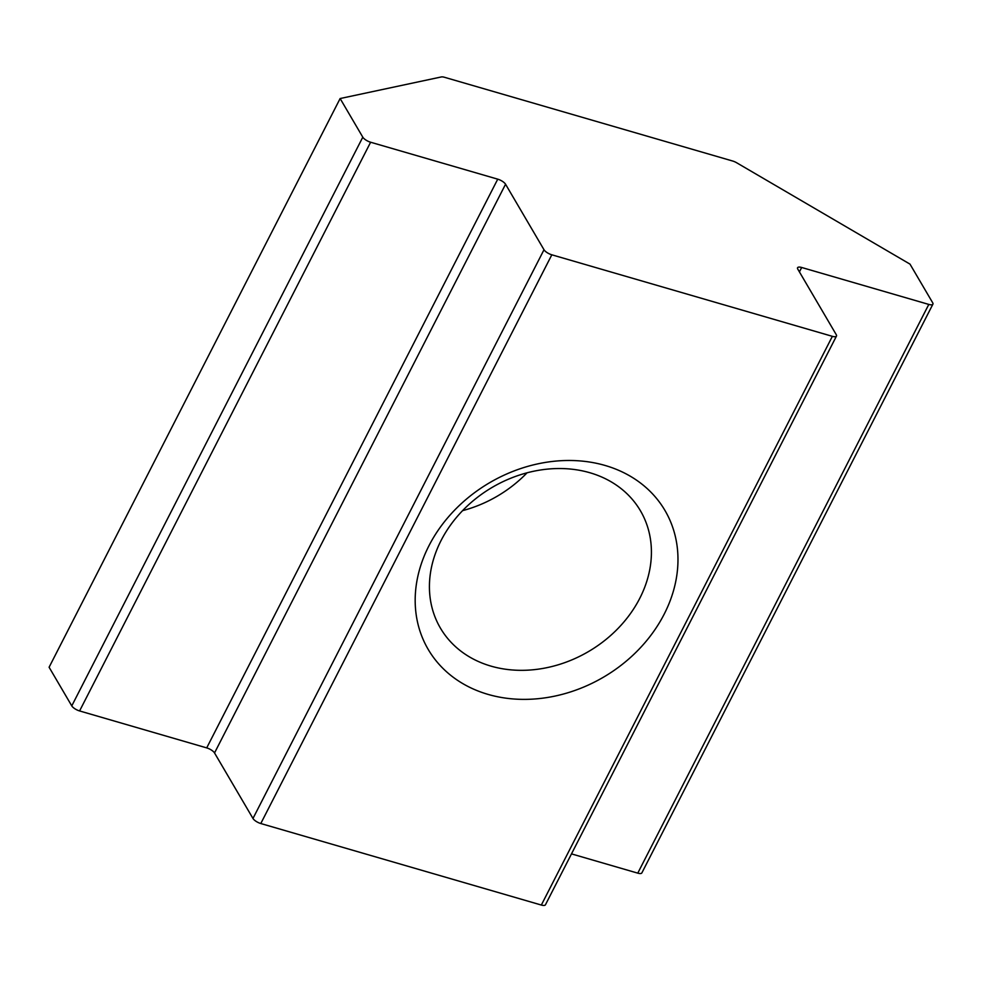 <?xml version="1.0" encoding="UTF-8"?>
<svg xmlns="http://www.w3.org/2000/svg" width="982" height="982" viewBox="0 0 982 982"><rect width="100%" height="100%" fill="white"/><g stroke="black" fill="none" stroke-linecap="round" stroke-linejoin="round"><path stroke-width="1.47" d="M605.158 465.48A137.259 112.672 149.6 0 0 428.95 545.747A137.259 112.672 149.6 0 0 488.017 694.384A137.259 112.672 149.6 0 0 664.213 614.106A137.259 112.672 149.6 0 0 605.158 465.48M589.9 472.747A115.95 95.168 149.6 0 0 462.448 510.787A115.95 95.168 149.6 0 0 440.415 628.099A115.95 95.168 149.6 0 0 490.951 666.115A115.95 95.168 149.6 0 0 618.39 628.075A115.95 95.168 149.6 0 0 640.424 510.75A115.95 95.168 149.6 0 0 589.9 472.747M541.34 905.048L832.368 336.335A6.825 2.394 27.1 0 0 836.468 336.077L545.44 904.79A6.825 2.394 -152.9 0 1 541.34 905.048L260.795 823.53A6.825 2.394 -152.9 0 1 252.975 818.472L214.53 752.948A6.825 2.394 27.1 0 0 206.711 747.891L79.591 710.943A6.825 2.394 -152.9 0 1 71.772 705.886L49.1 667.244L340.128 98.531L441.299 76.952A6.825 2.394 27.1 0 1 444.478 77.283L732.707 161.036A6.825 2.394 27.1 0 1 736.709 162.791L909.995 264.121L932.679 302.763A6.825 2.394 27.1 0 1 932.9 304.175A6.825 2.394 27.1 0 1 928.8 304.42L801.68 267.485L799.422 271.891M252.975 818.472L544.003 249.747L505.558 184.223L214.53 752.948M206.711 747.891L497.739 179.166L370.619 142.23L79.591 710.943M71.772 705.886L362.8 137.173L340.128 98.531M932.9 304.175L641.872 872.888A6.825 2.394 -152.9 0 1 637.772 873.145L571.499 853.886M801.68 267.485A6.825 2.394 -152.9 0 0 797.568 267.742A6.825 2.394 -152.9 0 0 797.801 269.142L836.247 334.666A6.825 2.394 27.1 0 1 836.468 336.077M832.368 336.335L551.823 254.804L260.795 823.53M362.8 137.173A6.825 2.394 27.1 0 0 370.619 142.23M497.739 179.166A6.825 2.394 -152.9 0 1 505.558 184.223M544.003 249.747A6.825 2.394 27.1 0 0 551.823 254.804M462.596 510.64A115.95 95.168 149.6 0 0 527.064 472.808M637.772 873.145L928.8 304.42"/></g></svg>

